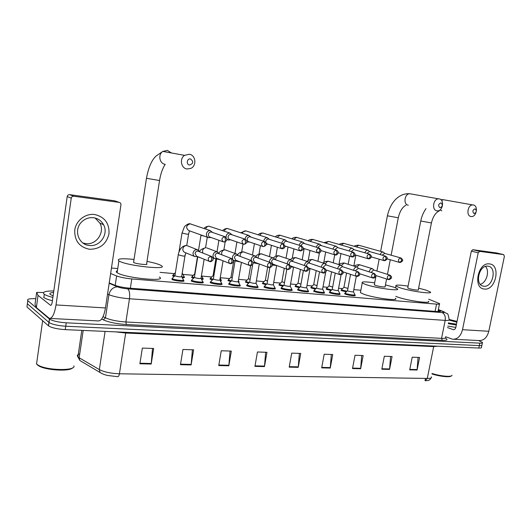 <?xml version="1.0" encoding="UTF-8"?>
<svg xmlns="http://www.w3.org/2000/svg" width="531" height="531" viewBox="0 0 531 531"><rect width="100%" height="100%" fill="white"/><g stroke="black" fill="none" stroke-linecap="round" stroke-linejoin="round"><path stroke-width="0.8" d="M354.794 295.19L355.1 295.375C356.56 296.378 348.548 295.395 345.482 294.194L344.586 293.756L344.997 293.358M339.621 293.889L339.926 294.074C341.46 295.117 333.196 294.121 330.136 292.893L329.3 292.475L329.711 292.063M324.049 292.554L324.355 292.74C325.968 293.816 317.432 292.807 314.392 291.559L313.609 291.167L314.033 290.729M308.066 291.18L308.385 291.373C310.071 292.488 301.256 291.466 298.236 290.191L297.506 289.82L297.937 289.362M291.665 289.773L291.984 289.959C293.756 291.121 284.643 290.085 281.642 288.784L280.979 288.439L281.41 287.961M275.071 288.944L275.144 288.519C277.003 289.714 267.571 288.672 264.597 287.344L263.993 287.025L264.438 286.521M257.767 287.477L257.847 287.032C259.792 288.267 250.028 287.218 247.088 285.857L246.543 285.572L246.995 285.047M239.992 285.97L240.072 285.499C242.116 286.786 231.994 285.718 229.093 284.337L228.609 284.072L229.067 283.527M221.712 284.424L221.799 283.932C223.943 285.26 213.435 284.185 210.588 282.771L210.163 282.538L210.628 281.961M202.922 282.831L203.001 282.313C205.251 283.687 194.346 282.598 191.545 281.158L191.193 280.959L191.664 280.355M183.587 281.191L183.673 280.647C186.029 282.074 174.692 280.972 171.958 279.498L172.144 278.709M331.065 290.497L326.923 289.448L326.114 289.05L326.519 288.658M315.434 289.116L311.544 288.101L310.788 287.722L311.193 287.317M299.391 287.696L295.774 286.727L295.063 286.368L295.482 285.943M282.923 286.236L279.585 285.313L278.934 284.981L279.359 284.536M346.305 291.844L341.924 290.756L341.055 290.338L341.453 289.966M266.011 284.729L262.38 283.554L262.812 283.089M256.108 283.176L256.373 283.932M248.634 283.176L245.382 282.087L245.82 281.603M239.016 282.439L239.089 282.007L238.638 282.512L238.797 281.656M230.779 281.576L227.918 280.587L228.363 280.083M221.241 280.886L221.314 280.434L220.385 280.992M212.427 279.93L209.977 279.04L210.429 278.516M202.968 279.286L203.048 278.815C203.539 279.2 203.054 279.399 201.594 279.412M193.556 278.224L191.538 277.454L191.996 276.903M183.925 276.963L184.264 277.149C184.828 277.6 184.157 277.806 182.252 277.766M174.141 276.459L172.575 275.828L173.04 275.25M110.634 273.511L116.634 275.947C120.391 277.328 125.442 278.317 131.788 278.928L436.555 304.124C439.057 304.309 440.06 304.137 439.549 303.613L428.729 299.199M360.868 290.251L353.805 289.621M342.581 288.618L338.605 288.267M327.66 287.291L323.007 286.873M312.361 285.924L307.004 285.452M296.67 284.53L290.576 283.985M280.567 283.096L273.697 282.479M264.04 281.622L256.367 280.939M247.074 280.109L238.552 279.346M229.644 278.556L220.239 277.713M211.736 276.956L201.714 276.067M193.33 275.317L182.916 274.388M174.407 273.631L160.043 272.35M117.743 268.58L111.457 268.022M478.451 340.53L482.453 342.415C482.858 342.993 481.975 343.238 479.812 343.152L66.229 322.815C58.271 322.244 52.702 321.003 49.509 319.091L27.811 300.639C26.663 299.165 29.324 298.522 35.789 298.714M482.347 342.946L481.949 344.838C482.347 345.429 481.464 345.681 479.301 345.601L65.731 326.22C57.779 325.669 52.211 324.428 49.025 322.49L27.373 303.785L27.552 302.478M109.227 282.89L114.623 285.18C118.38 286.607 123.444 287.61 129.81 288.18L437.398 311.551C439.894 311.724 440.889 311.531 440.391 310.974L438.287 309.938M481.949 344.838C482.347 345.429 481.464 345.681 479.301 345.601L65.731 326.22C57.779 325.669 52.211 324.428 49.025 322.49L27.373 303.785L27.811 300.639M431.398 376.818C431.988 377.899 430.621 378.444 427.296 378.437L433.681 346.59L125.674 333.03L119.415 373.784C119.077 375.643 118.539 376.612 117.796 376.698L107.654 375.477C103.996 374.614 101.448 373.572 100.007 372.35L99.337 369.576C104.215 372.058 110.906 373.459 119.415 373.784L427.296 378.437L425.185 380.707L427.19 380.601C428.789 380.681 430.117 379.765 431.172 377.866M101.268 373.213L80.387 360.801M481.843 345.376L481.451 347.261C481.843 347.858 480.96 348.117 478.796 348.044L65.24 329.632C57.295 329.094 51.726 327.846 48.54 325.888L26.942 306.925L27.373 303.785M218.752 365.56L221.248 350.759L231.317 351.097L228.821 365.786L218.752 365.56M180.46 364.697L182.943 349.464L193.609 349.823L191.12 364.936L180.46 364.697M139.885 363.788L142.341 348.09L153.651 348.475L151.189 364.04L139.885 363.788M321.673 367.877L324.189 354.23L332.751 354.522L330.242 368.069L321.673 367.877M352.504 368.567L355.02 355.272L363.158 355.544L360.649 368.753L352.504 368.567M381.816 369.224L384.318 356.261L392.064 356.52L389.562 369.397L381.816 369.224M409.706 369.855L412.209 357.204L419.583 357.449L417.087 370.021L409.706 369.855M254.94 366.377L257.442 351.98L266.974 352.299L264.471 366.589L254.94 366.377M289.196 367.147L291.711 353.135L300.738 353.44L298.23 367.346L289.196 367.147M425.457 378.411L425.012 380.634L425.716 380.627M299.358 353.394L298.23 367.346M265.646 352.252L264.471 366.589M418.07 357.403L417.087 370.021M390.577 356.474L389.562 369.397M361.697 355.498L360.649 368.753M331.337 354.469L330.242 368.069M152.523 348.436L151.189 364.04M192.401 349.783L191.12 364.936M230.049 351.051L228.821 365.786M489.542 263.934C501.184 264.836 495.775 290.796 484.365 289.043C472.53 288.539 477.973 261.843 489.542 263.934M483.821 286.236C492.874 287.656 497.281 267.1 488.089 266.19L487.956 266.177C479.035 264.544 474.356 284.915 483.329 286.163L483.821 286.236M485.453 266.443C489.96 270.929 486.535 282.804 480.309 284.337M445.642 336.747L452.472 339.196C457.39 339.462 460.735 336.296 462.508 329.691L478.205 252.809L471.329 251.136L455.857 327.295C455.419 328.954 454.576 329.744 453.335 329.671L447.494 327.574M453.879 339.263L478.677 340.544C483.655 340.816 487.033 337.729 488.799 331.291L504.404 256.327L503.627 254.621L496.664 252.968L472.802 249.709L479.692 251.369L503.627 254.621M479.692 251.369L478.205 252.809M471.329 251.136L472.782 249.703L479.672 251.362M449.126 319.456L457.052 321.408M449.186 320.107L456.892 322.211M456.494 324.149L448.416 323.014M450.68 323.439L448.449 322.828M456.328 324.992L448.283 323.664M455.83 327.408L447.792 326.087M452.007 375.258C452.093 377.249 440.484 376.247 432.068 373.492M451.164 375.968C450.281 377.581 439.529 376.466 431.975 373.943M475.079 208.822C472.544 210.03 472.218 211.617 474.117 213.595C476.646 212.387 476.964 210.794 475.079 208.822M471.004 216.529C465.926 215.998 467.599 204.714 472.736 204.926L473.333 204.973C478.458 205.597 476.612 216.933 471.468 216.568L471.004 216.529M407.762 287.775L408.89 288.525C412.129 289.627 419.536 290.643 418.295 289.82L431.411 223.013M418.62 288.16L426.081 290.152L430.176 291.891C434.252 294.559 409.978 291.22 399.604 287.649L395.934 286.063C394.951 284.755 399 284.775 408.08 286.123M428.331 301.216C432.36 304.071 408.107 300.838 397.779 297.101L395.781 296.338M440.962 202.842C438.281 204.077 437.956 205.723 439.993 207.767C442.668 206.532 442.993 204.893 440.962 202.842M436.92 210.82C431.564 210.263 433.11 198.733 438.54 198.84L439.263 198.893C444.673 199.556 442.934 211.165 437.484 210.867L436.92 210.82M374.348 284.616L375.351 285.359C378.583 286.508 386.502 287.556 385.114 286.66L386.581 278.994M385.453 284.901L393.564 287.079L397.254 288.691C401.814 291.605 375.855 288.16 365.501 284.43L362.235 282.977C361.093 281.556 365.242 281.516 374.68 282.857M395.403 298.283C399.916 301.396 373.977 298.07 363.662 294.167L360.423 292.621L360.609 291.619M190.503 158.942C186.965 158.172 185.95 164.577 189.534 165.035C193.403 163.621 193.729 161.59 190.503 158.942M187.012 168.991C181.058 168.327 179.292 158.676 184.562 155.351L189.355 154.255C195.786 155.079 196.901 165.778 190.868 168.4L187.012 168.991M133.653 261.889L133.752 262.54C136.48 264.033 149.297 265.334 146.609 263.861L159.519 180.679M146.994 261.398C153.127 262.606 157.541 263.821 160.229 265.042L161.119 265.52C169.98 270.279 128.004 266.051 119.362 261.186L118.904 260.927C116.468 258.716 121.513 258.219 134.031 259.42M159.307 277.016C168.101 282.087 126.152 278.184 117.577 273L117.119 272.722C115.831 271.852 115.931 271.195 117.417 270.75M347.938 288.439L343.935 287.264M346.949 291.24L342.309 290.125L341.446 289.687L341.752 289.408M384.875 253.446L383.203 252.072C381.789 252.052 380.8 252.895 380.229 254.601M384.69 253.393L382.181 255.159M332.678 287.059L329.014 285.917M331.716 289.886L327.322 288.811L326.505 288.393L326.817 288.087M369.689 251.588L367.963 250.187C366.483 250.167 365.461 251.044 364.903 252.822M369.457 251.528L366.855 253.387M317.027 285.632L313.715 284.543M316.084 288.499L311.949 287.457L311.179 287.059L311.511 286.74M354.097 249.689L352.312 248.249C350.759 248.236 349.71 249.152 349.166 250.997M353.819 249.603L351.124 251.575M300.958 284.158L298.024 283.129M300.042 287.072L296.179 286.076L295.455 285.691L295.807 285.359M338.088 247.738L336.242 246.258C334.61 246.251 333.528 247.207 333.003 249.139M337.749 247.638L337.324 247.519L334.961 249.723M284.463 282.645L281.921 281.676M283.574 285.605L280.003 284.656L279.333 284.291L279.691 283.939M321.64 245.727L319.728 244.207C318.042 244.2 316.934 245.183 316.41 247.154L316.396 247.234M321.242 245.614L320.79 245.488C319.569 245.481 318.773 246.192 318.394 247.619L318.361 247.831M267.518 281.085L265.4 280.189M266.662 284.092L263.403 283.196L262.772 282.85L263.15 282.485M304.734 243.669L302.75 242.109C301.017 242.096 299.889 243.092 299.358 245.083L299.331 245.289M304.276 243.53L303.792 243.397C302.544 243.39 301.721 244.107 301.342 245.554L301.303 245.899M250.114 279.465L248.428 278.662M249.291 282.532L246.351 281.695L245.78 281.377L246.172 280.992M287.351 241.552L285.3 239.946C283.514 239.932 282.359 240.935 281.828 242.959L281.782 243.298M286.833 241.393L286.315 241.247C285.028 241.24 284.191 241.97 283.806 243.43L283.766 243.968M285.001 245.999L299.836 250.765M284.961 246.63L285.857 246.271M256.174 282.791L256.081 283.182M232.226 277.793L231.005 277.089M231.436 280.932L228.39 279.917L228.728 279.452M269.476 239.381L267.345 237.722C265.513 237.702 264.332 238.724 263.788 240.775L263.734 241.266M266.137 244.545L267.929 244.154M268.892 239.196L268.341 239.036C267.013 239.03 266.157 239.766 265.772 241.253L265.885 242.64M266.044 242.992L267.325 243.955L281.523 248.621M238.864 281.251L238.253 281.735L239.733 284.662M213.834 276.054L213.097 275.483M213.09 279.273L210.455 278.363L210.807 277.879M251.077 237.145L248.866 235.432C246.988 235.412 245.773 236.441 245.229 238.525L245.176 239.182L244.725 239.076C241.552 240.317 241.18 242.05 243.61 244.28L243.868 244.326C244.652 244.406 245.216 243.676 245.554 242.136L244.725 239.076M246.802 242.09L249.484 241.977M250.426 236.932L249.835 236.76C248.475 236.753 247.599 237.496 247.207 239.003C247.074 240.443 247.605 241.353 248.793 241.744L262.659 246.417M221.082 279.671L219.973 280.195M194.917 274.222L194.698 273.823M194.22 277.567L192.016 276.764L192.381 276.259M232.147 234.848L229.85 233.076C227.912 233.049 226.671 234.098 226.12 236.215L226.093 237.337M226.876 239.142L228.675 240.112L230.487 239.74M231.416 234.602L230.793 234.423C229.385 234.403 228.489 235.16 228.091 236.693C227.965 238.134 228.503 239.063 229.717 239.474L243.225 244.147M202.809 278.038C203.293 278.43 202.749 278.616 201.169 278.589M174.805 275.795L172.973 275.058L173.438 274.593M212.646 232.485L210.263 230.646C208.265 230.62 206.99 231.682 206.44 233.826C206.26 235.81 207.01 237.105 208.683 237.715L210.913 237.437M211.836 232.206L211.172 232.007C209.725 231.994 208.802 232.757 208.404 234.31C208.278 235.751 208.822 236.693 210.05 237.131L223.193 241.811M184.018 276.366C184.569 276.817 183.832 277.003 181.814 276.923M356.301 276.273L353.42 291.692C352.896 292.077 351.091 291.851 348.011 291.021L347.539 290.596M374.05 270.14L372.523 268.739C370.903 268.62 369.808 269.556 369.244 271.547L369.198 271.865M354.894 294.665C356.268 295.594 348.754 294.672 345.88 293.55L344.984 293.092L345.309 292.787M373.811 270.067L373.426 269.967L371.162 272.496M341.088 274.786L338.22 290.357C337.676 290.756 335.844 290.53 332.718 289.68L332.273 289.256M358.664 268.5L357.097 267.066C355.425 266.934 354.303 267.876 353.732 269.901L353.673 270.339M339.721 293.351C341.154 294.32 333.408 293.384 330.541 292.242L329.691 291.798L330.036 291.479M358.365 268.407L355.704 270.385L355.651 270.983M325.709 272.051L322.629 288.983C322.071 289.395 320.206 289.176 317.027 288.306L316.615 287.888M342.86 266.821L341.26 265.354C339.541 265.201 338.386 266.157 337.802 268.221L337.743 268.779M324.149 292.01C325.656 293.012 317.657 292.063 314.803 290.902L314.007 290.477L314.365 290.138M342.508 266.708L342.09 266.602L339.774 268.706L339.734 269.443M309.958 269.011L306.626 287.57C306.048 288.008 304.15 287.782 300.918 286.899L300.546 286.481M326.638 265.095L324.999 263.588C323.22 263.416 322.032 264.385 321.441 266.489L321.374 267.193M308.166 290.63C309.746 291.672 301.489 290.716 298.654 289.521L297.904 289.123L298.283 288.764M326.22 264.962L325.775 264.843L323.412 266.98L323.392 267.876M293.524 267.325L290.198 286.123C289.601 286.574 287.663 286.348 284.384 285.452L284.039 285.034M309.965 263.33L308.292 261.783C306.453 261.584 305.232 262.56 304.621 264.71L304.562 265.573M291.765 289.216C293.424 290.291 284.881 289.322 282.067 288.107L281.377 287.729L281.769 287.351M309.48 263.164L309.015 263.044C307.781 263.057 306.971 263.781 306.593 265.208L306.613 266.283M276.651 265.586L273.326 284.636C272.708 285.107 270.737 284.881 267.398 283.966L267.093 283.554M292.827 261.511L291.121 259.925C289.222 259.699 287.955 260.688 287.337 262.878L287.291 263.927M290.669 266.376L291.194 266.144M274.919 287.762C276.658 288.877 267.823 287.895 265.035 286.654L264.392 286.302L264.803 285.904M292.269 261.318L291.784 261.192C290.517 261.206 289.687 261.936 289.309 263.383L289.395 264.69M290.523 265.905L305.345 271.182M259.287 263.953L255.995 283.103C255.358 283.6 253.34 283.375 249.948 282.439L249.676 282.027M275.204 259.639L273.472 258.02C271.5 257.761 270.199 258.75 269.556 261L269.542 262.261M272.191 264.69L273.518 264.332M257.615 286.262C259.44 287.424 250.293 286.428 247.532 285.167L246.948 284.828L247.373 284.41M274.567 259.42L274.062 259.287C272.755 259.294 271.912 260.037 271.527 261.504L272.854 264.093L287.311 269.37M241.419 262.414L238.18 281.536C237.516 282.047 235.459 281.822 232.007 280.866L231.775 280.461M257.077 257.727L255.331 256.055C253.28 255.756 251.926 256.758 251.263 259.068L251.309 260.575M253.108 262.672L255.325 262.467M239.833 284.729C241.751 285.924 232.266 284.921 229.545 283.627L229.014 283.322L229.458 282.884M256.354 257.462L255.829 257.329C254.488 257.336 253.619 258.086 253.234 259.573L254.568 262.188L268.746 267.498M223.04 260.86L219.867 279.917C219.177 280.454 217.079 280.229 213.568 279.253L213.369 278.848M238.426 255.756L236.667 254.05C234.536 253.685 233.129 254.694 232.439 257.077L232.651 259.088M233.315 260.097L234.271 260.708L236.6 260.555M221.553 283.142C223.564 284.39 213.721 283.375 211.046 282.054L210.568 281.769L211.033 281.311M237.603 255.444L237.065 255.311C235.684 255.318 234.795 256.075 234.403 257.588L235.737 260.223L250.227 265.732L251.88 263.608L251.044 260.542C248.037 261.63 247.579 263.316 249.67 265.6L250.227 265.732M204.136 259.307L201.037 278.257C200.313 278.808 198.169 278.589 194.598 277.594L194.439 277.195M219.223 253.732L217.484 251.986C215.254 251.555 213.774 252.564 213.057 255.026C212.871 256.752 213.469 257.973 214.849 258.677L217.312 258.584M202.756 281.516C204.866 282.804 194.645 281.782 192.016 280.434L191.591 280.176L192.083 279.691M231.35 258.478L217.743 253.234C216.316 253.234 215.413 254.004 215.015 255.537L216.323 258.185L230.527 263.754L232.147 261.591L231.35 258.478C228.297 259.533 227.812 261.232 229.883 263.582L230.527 263.754M184.941 256.134L181.662 276.545C180.905 277.122 178.708 276.903 175.077 275.881L174.951 275.489M199.45 251.648L197.751 249.882C195.408 249.338 193.855 250.347 193.085 252.915C192.906 254.588 193.476 255.803 194.804 256.553L197.452 256.553M183.421 279.844C185.631 281.178 175.004 280.136 172.436 278.762L172.071 278.536L172.575 278.025M211.039 256.354C207.96 257.349 207.429 259.062 209.453 261.491L210.223 261.71L211.809 259.513L211.039 256.354L211.65 256.513L197.837 251.09C196.37 251.097 195.441 251.873 195.043 253.433L196.51 256.161M94.624 214.504C104.713 216.92 109.499 223.365 108.981 233.846C106.412 244.061 99.934 249.205 89.533 249.278C79.325 247.141 74.4 240.709 74.765 229.983C76.046 220.538 85.478 213.27 94.624 214.504M89.387 245.475C100.047 247.008 108.895 233.932 103.545 224.693C101.341 220.73 97.976 218.4 93.449 217.717C88.723 217.272 84.661 218.818 81.256 222.363C73.477 230.301 78.727 244.877 89.387 245.475M95.129 218.035L99.861 223.1C105.171 232.246 96.41 245.176 85.843 243.649L82.942 243.012M38.02 295.342L36.387 307.602L38.02 295.342L36.672 292.382L43.535 292.528M36.387 307.602L49.337 318.394C52.23 318.573 54.461 314.086 56.02 304.933L71.247 198.156L67.198 196.576L52.237 301.973C51.852 304.263 51.288 305.385 50.558 305.345L38.086 295.422M36.32 307.522L35 304.369L36.672 292.382M50.166 318.441L98.169 320.916C101.421 321.109 103.857 316.781 105.47 307.947L120.942 204.833C121.015 203.506 120.431 202.696 119.196 202.391L114.656 200.811L69.7 194.671L73.782 196.224L119.196 202.391M73.782 196.224C72.422 196.178 71.579 196.822 71.247 198.156M67.198 196.576C67.523 195.255 68.36 194.625 69.7 194.671M52.888 297.406C48.679 296.371 45.819 295.322 44.292 294.26L44.133 294.141C42.029 292.01 45.248 290.942 53.804 290.948M53.107 295.847L50.412 294.566C49.111 293.451 50.173 292.734 53.591 292.408M52.416 300.712C48.215 299.67 45.354 298.608 43.834 297.533L43.675 297.413M73.875 365.859C76.298 371.036 46.914 370.592 38.139 365.142L36.427 363.874M72.462 367.93C69.654 371.693 45.898 370.339 38.783 365.905L37.143 364.691M435.108 311.378L436.555 304.124M130.367 288.22L131.788 278.928M115.2 285.406L116.634 275.947M445.33 338.081C448.25 339.727 447.255 340.484 442.343 340.344L126.338 324.527C116.608 323.864 108.928 322.304 103.299 319.854L101.667 319.051M479.812 343.152L478.796 348.044M49.383 318.985L48.414 325.782M66.229 322.815L65.24 329.632M109.167 283.288L117.497 286.833C120.019 287.795 123.424 288.466 127.699 288.851L442.071 312.553C444.394 312.679 444.746 312.387 443.133 311.67L446.996 313.569C447.779 313.323 448.489 315.314 449.113 319.529C449.77 320.299 448.456 320.585 445.184 320.392L441.566 338.353C444.845 338.486 446.166 338.128 445.536 337.265M442.071 312.553C444.646 313.848 445.682 316.463 445.184 320.392L129.464 298.78C120.822 298.057 113.979 296.696 108.935 294.692L105.45 317.85C110.461 320.007 117.278 321.388 125.9 321.985L441.566 338.353L442.343 340.344M117.497 286.833C112.99 287.138 110.136 289.76 108.935 294.692L107.547 294.081M103.041 316.675L105.45 317.85L103.299 319.854M127.699 288.851C129.445 290.397 130.035 293.709 129.464 298.78L125.9 321.985L126.338 324.527M443.133 311.67L438.327 309.712M438.779 311.617L439.051 310.25M79.736 353.892C77.367 354.615 76.756 355.597 77.904 356.852L79.836 360.483L79.159 357.781L99.337 369.576L105.085 331.404M81.794 330.368L77.904 356.852L79.159 357.781L83.188 330.428M125.807 332.326L125.674 333.03L115.585 331.875M437.584 346.205L433.681 346.59L433.827 346.039M289.289 366.649L298.289 366.855M321.766 367.392L330.309 367.585M352.597 368.096L360.708 368.282M381.902 368.766L389.621 368.939M409.799 369.403L417.147 369.569M255.033 365.866L264.531 366.078M218.838 365.036L228.888 365.262M180.553 364.16L191.187 364.405M139.972 363.231L151.255 363.489M462.508 329.691L488.799 331.291M453.043 329.598L453.985 329.651M444.573 199.928L443.418 199.722L441.513 200.313M420.764 221.002L431.424 222.947C432.984 216.588 435.632 212.546 439.383 210.827M440.046 209.911L441.819 210.853M411.18 193.988L409.786 193.735C404.463 193.609 403.049 204.654 408.306 205.218M387.398 215.805L398.29 217.783C399.75 211.431 402.299 207.236 405.943 205.205M171.46 152.974L167.411 150.386L162.811 151.408C157.76 154.548 159.506 163.707 165.241 164.358M146.456 178.297L159.546 180.533C160.627 173.849 162.506 168.453 165.187 164.351M400.958 257.966L400.659 257.893C398.097 259.095 397.779 260.628 399.704 262.487L401.708 260.621L400.659 257.893M359.348 245.388L358.71 245.242L356.281 246.862M385.526 256.101L385.221 256.035C382.592 257.243 382.274 258.789 384.245 260.681L386.243 258.789L385.221 256.035M344.44 243.497L343.769 243.344L341.247 245.05M369.669 254.196L369.35 254.117C366.662 255.338 366.337 256.904 368.368 258.829L370.353 256.911L369.35 254.117M329.147 241.559L328.443 241.399L325.828 243.191M353.374 252.232L353.035 252.145C350.287 253.373 349.956 254.966 352.046 256.931L354.024 254.973L353.035 252.145M313.463 239.574L312.719 239.401L310.011 241.3M336.614 250.207L336.262 250.121C333.441 251.355 333.11 252.975 335.26 254.973L337.225 252.988L336.262 250.121M297.367 237.536L296.583 237.35L293.769 239.362M319.377 248.13L319.005 248.043C316.118 249.278 315.779 250.917 317.989 252.955L319.947 250.937L319.005 248.043M280.839 235.439L280.016 235.24L277.096 237.384M301.641 245.992L301.25 245.899C298.289 247.141 297.944 248.807 300.214 250.884L302.166 248.833L301.25 245.899M263.874 233.295L262.998 233.076C261.591 233.102 260.582 233.866 259.971 235.366M283.381 243.795L282.963 243.689C279.937 244.937 279.585 246.623 281.908 248.747L283.853 246.669L282.963 243.689M246.444 231.091L245.514 230.859C244.014 230.892 242.972 231.708 242.375 233.301M264.571 241.525L264.133 241.419C261.033 242.667 260.675 244.373 263.051 246.55L263.27 246.59C264.08 246.669 264.65 245.953 264.996 244.433L264.133 241.419M228.529 228.821L227.547 228.576C225.947 228.615 224.859 229.492 224.288 231.197M210.11 226.491L209.068 226.226C207.355 226.279 206.227 227.222 205.696 229.053M204.734 236.295L200.964 235.266M225.217 236.786L224.719 236.667C221.48 237.888 221.088 239.647 223.558 241.937L223.836 241.99C224.626 242.076 225.184 241.326 225.516 239.76L224.719 236.667M189.534 230.852L188.585 234.085L186.919 234.191L182.02 233.009M191.167 224.095L190.065 223.81C185.996 225.483 185.565 227.739 188.777 230.58L208.225 237.549M389.867 275.104L389.528 275.025C386.993 276.18 386.634 277.7 388.46 279.598L390.557 277.793L389.528 275.025M360.204 264.889L359.527 264.743L356.805 266.974M374.222 273.472L373.87 273.385C371.275 274.54 370.91 276.087 372.782 278.018L374.879 276.193L373.87 273.385M344.944 263.203L344.241 263.051L341.426 265.4M358.146 271.792L357.781 271.706C355.126 272.861 354.754 274.427 356.666 276.399L358.764 274.547L357.781 271.706M329.293 261.478L328.55 261.318C327.149 261.398 326.173 262.241 325.629 263.854M341.625 270.067L341.234 269.974C338.519 271.129 338.141 272.715 340.099 274.733L342.203 272.848L341.234 269.974M310.058 268.487L308.703 268.991M313.217 259.705L312.447 259.533C310.874 259.646 309.858 260.608 309.387 262.42L309.387 262.427M324.633 268.288L324.222 268.195C321.447 269.343 321.063 270.949 323.054 273.014L325.164 271.109L324.222 268.195M293.583 266.993L290.716 267.093M296.71 257.88L295.906 257.701C294.293 257.814 293.251 258.789 292.78 260.628L292.72 261.285M307.15 266.462L306.719 266.363C303.885 267.511 303.486 269.137 305.511 271.241L307.635 269.317L306.719 266.363M276.777 265.527L272.211 265.055M279.757 256.008L278.914 255.823C277.262 255.935 276.193 256.918 275.722 258.783L275.682 259.812M289.156 264.584L288.705 264.478C285.811 265.613 285.393 267.259 287.457 269.423L287.888 269.516L289.594 267.471L288.705 264.478M258.955 263.834L253.121 262.785M262.327 254.083L261.451 253.891C259.752 253.997 258.663 254.999 258.185 256.891L258.179 258.126M269.622 267.67C272.755 266.496 273.047 264.81 270.511 262.613L270.153 262.54C267.199 263.655 266.768 265.321 268.852 267.538L269.336 267.651L271.016 265.566L270.153 262.54M240.244 261.962L235.08 260.88L231.735 280.72M244.399 252.106L243.497 251.906C241.751 252.013 240.636 253.021 240.151 254.946L240.198 256.42M250.506 265.752C253.626 264.644 253.944 262.931 251.462 260.628L251.044 260.542M225.96 250.068L225.031 249.862C223.232 249.968 222.091 250.99 221.606 252.942L221.739 254.701M220.75 259.951L216.542 258.843M199.57 251.694C199.643 250.26 201.714 248.92 205.782 247.678L206.028 247.758C204.183 247.864 203.015 248.906 202.523 250.878L202.802 252.988M200.472 257.794L197.751 256.818M210.223 261.71L196.297 256.075M185.837 252.842L184.98 255.889L183.261 256.115L178.257 254.814M174.905 275.788L178.217 255.059C178.044 253.898 180.494 248.183 180.985 248.349C182.398 246.616 184.151 245.674 186.235 245.514L186.467 245.594C184.569 245.7 183.374 246.749 182.883 248.754C182.704 250.393 183.268 251.581 184.576 252.318L194.804 256.553M56.02 304.933L105.47 307.947M50.392 305.252L50.949 305.285M355.1 295.375L355.04 295.707M339.926 294.074L339.86 294.426M324.355 292.74L324.288 293.112M308.385 291.373L308.312 291.758M291.984 289.959L291.911 290.371M437.956 311.591L439.456 304.071M49.509 319.091L48.54 325.888M444.274 311.949L438.36 309.546M440.292 311.465L440.391 310.974M453.335 329.671L453.686 329.698M483.329 286.163L482.54 285.93M440.856 199.636L443.418 199.722L472.736 204.926M407.715 288.021L420.751 221.069C421.68 216.396 423.439 212.247 426.008 208.623M395.934 286.063L395.588 287.822M380.654 251.355L387.384 215.885C389.157 208.019 392.376 202.092 397.049 198.103C400.885 194.877 405.133 193.423 409.786 193.735L438.54 198.84M374.295 284.895L376.054 275.602M376.917 271.042L379.167 259.194M362.235 282.977L360.423 292.621M387.471 274.354L390.265 259.752M391.135 255.205L398.277 217.856M133.566 262.44L146.437 178.443C148.454 167.491 151.687 160.004 156.154 155.995L162.811 151.408L184.562 155.351M118.904 260.927L117.119 272.722M384.384 253.307L400.713 257.9C403.235 259.759 403.739 260.754 400.142 262.533M383.263 252.079L358.485 245.189C356.301 245.276 354.907 245.647 354.303 246.298M343.902 287.43L346.57 273.027M348.197 264.239L349.683 256.214M343.876 287.404L341.446 289.687M341.499 289.734L341.353 290.517M399.412 262.4L387.046 258.823M353.825 266.024L355.863 255.099M369.131 251.428L385.267 256.042C388.148 257.641 387.955 259.201 384.69 260.728M368.023 250.194L343.557 243.291C341.274 243.417 339.853 243.815 339.302 244.486M328.981 286.096L331.59 271.832M333.249 262.759L334.709 254.8M328.948 286.07L326.505 288.393M326.558 288.439L326.412 289.229M383.94 260.595L371.215 256.858M338.931 264.597L340.962 253.566M353.473 249.504L369.403 254.123C373.399 256.427 370.246 258.823 368.813 258.876M352.385 248.256L328.669 241.419L323.91 242.634M313.682 284.729L316.224 270.637M317.923 261.252L319.443 252.809M313.648 284.702L311.179 287.059M311.232 287.105L311.093 287.908M368.049 258.736L354.94 254.827M323.757 262.613L325.682 252.013M337.384 247.526L353.102 252.159C357.078 254.249 353.878 257.19 352.498 256.977M336.315 246.265L312.533 239.348C310.582 239.342 309.115 239.806 308.126 240.742M297.991 283.322L300.46 269.443M302.192 259.725L304.177 248.608M297.951 283.295L295.455 285.691M295.521 285.744L295.375 286.554M351.708 256.825L338.207 252.729M308.206 260.489L310.004 250.446M320.863 245.495L336.335 250.134C340.258 252.046 337.258 255.232 335.718 255.019M319.815 244.22L296.411 237.304C294.327 237.35 292.833 237.848 291.917 238.804M281.888 281.881L284.284 268.261M286.056 258.179L288.028 246.968M281.848 281.855L279.333 284.291M279.392 284.344L279.246 285.16M334.908 254.86L320.983 250.566M292.236 258.358L293.915 248.86M303.871 243.41L319.085 248.057C323.439 250.971 318.945 253.592 318.454 253.008M302.849 242.123L279.85 235.2C278.071 235.06 276.545 235.605 275.284 236.826M265.361 280.408L267.664 267.1M269.482 256.612L271.441 245.309M265.321 280.375L262.772 282.85M262.838 282.904L262.699 283.74M317.624 252.842L303.261 248.322M275.841 256.214L277.401 247.267M286.408 241.26L301.336 245.913C304.27 248.083 304.051 249.756 300.685 250.937M285.412 239.959L262.852 233.036C260.834 232.99 259.281 233.58 258.192 234.802M248.395 278.888L250.639 265.746M252.464 255.026L254.409 243.636M248.355 278.855L245.78 281.377M245.846 281.43L245.7 282.273M258.995 254.064L260.436 245.667M268.447 239.056L283.069 243.709C285.705 246.225 285.479 247.924 282.399 248.807M267.471 237.742L245.82 230.892L240.636 232.737M230.965 277.328L233.793 260.522M234.987 253.42L236.912 241.963M230.925 277.295L228.317 279.857M228.39 279.917L228.244 280.773M241.691 251.88L243.012 244.074M238.373 280.408L238.771 281.191M249.962 236.78L264.259 241.439C267.179 243.629 266.947 245.355 263.555 246.61M249.019 235.452L227.421 228.536C225.788 228.376 224.182 229.08 222.589 230.633M213.057 275.728L215.845 258.896M217.013 251.807L218.918 240.284M213.017 275.695L210.376 278.304M210.455 278.363L210.309 279.233M223.896 249.709L225.21 241.804M220.179 278.045L220.982 279.605M221.009 280.089L220.863 280.959M230.932 234.443L244.877 239.103C247.778 241.326 247.539 243.072 244.147 244.353M230.029 233.102L208.962 226.193C206.479 226.478 204.833 227.241 204.03 228.483M194.651 274.082L197.499 256.573M198.514 250.34L201.023 234.967M194.605 274.049L191.937 276.704M226.863 239.534L227.845 239.873M205.583 247.632L207.289 237.211M201.475 275.596L202.709 277.978M202.736 278.483L202.59 279.359M211.345 232.04L224.905 236.693C227.739 239.069 227.48 240.842 224.135 242.017M210.475 230.68L189.972 223.777C188.618 223.193 184.675 225.94 184.284 227.095L181.994 233.189L179 251.913M175.409 272.629L172.973 275.058M173.06 275.124L172.914 276.014M185.073 255.955L185.352 254.223M186.739 245.587L188.558 234.264M182.385 273.372L183.918 276.306M373.585 269.994L389.688 275.051C392.416 276.737 392.203 278.277 389.05 279.671M372.523 268.739L359.129 264.644C356.354 264.929 354.774 265.454 354.389 266.204M347.5 290.776L350.553 274.354M347.473 290.749L344.984 293.092M345.037 293.139L344.891 293.942M388.261 279.538L375.756 275.509M353.46 291.838L354.827 294.612M354.841 294.97L354.688 295.774M358.14 268.334L374.05 273.419C377.807 275.748 374.62 278.211 373.386 278.098M357.097 267.066L343.856 262.951C340.929 263.316 339.322 263.874 339.03 264.63M332.24 289.448L335.247 273.073M332.207 289.422L329.691 291.798M329.751 291.851L329.605 292.661M372.583 277.959L359.673 273.724M338.267 290.503L339.641 293.298M339.661 293.676L339.508 294.493M342.283 266.635L357.974 271.739C360.602 273.843 360.376 275.423 357.283 276.478M341.26 265.354L328.185 261.219C325.656 261.378 324.016 261.982 323.273 263.024M316.582 288.087L319.529 271.786M316.542 288.061L314.007 290.477M314.067 290.53L313.921 291.353M356.467 276.332L343.139 271.879M322.675 289.143L324.069 291.957M324.083 292.355L323.937 293.178M325.988 264.883L341.453 270.013C344.022 272.363 343.783 273.963 340.736 274.819M324.999 263.588L312.095 259.44C309.44 259.666 307.774 260.309 307.097 261.378M300.506 286.694L303.4 270.491M300.466 286.66L297.904 289.123M297.971 289.176L297.825 290.012M339.9 274.666L326.114 269.967M306.679 287.742L308.086 290.57M308.099 290.988L307.953 291.824M309.254 263.084L324.461 268.235C327.03 270.604 326.777 272.23 323.718 273.107M308.292 261.783L295.575 257.615C293.092 257.701 291.393 258.398 290.477 259.705M284.005 285.26L286.833 269.197M283.966 285.227L281.377 287.729M281.443 287.789L281.297 288.632M322.868 272.947L308.591 267.976M290.251 286.302L291.678 289.156M291.698 289.594L291.546 290.437M323.054 273.014L323.406 273.087M292.05 261.239L306.991 266.416C309.586 268.567 309.327 270.213 306.201 271.348M291.121 259.925L278.596 255.736C276.658 255.564 274.932 256.32 273.405 257.993M267.053 283.786L269.854 267.657M267.007 283.753L264.392 286.302M264.465 286.362L264.319 287.218M273.385 284.822L274.826 287.696M274.852 288.16L274.7 289.017M305.511 271.241L305.902 271.328M274.368 259.347L289.01 264.538C291.519 266.967 291.24 268.633 288.18 269.536M273.472 258.02L261.152 253.805C259.048 253.778 257.283 254.601 255.836 256.274M249.636 282.273L252.663 264.577M249.59 282.24L246.948 284.828M247.021 284.895L246.875 285.758M256.055 283.302L257.522 286.202M257.542 286.68L257.396 287.55M287.457 269.423L287.888 269.516M255.331 256.055L243.211 251.82C240.643 252.013 238.797 252.955 237.676 254.641M231.689 280.687L229.014 283.322M229.093 283.388L228.941 284.264M239.76 285.167L239.614 286.05M270.511 262.613L256.181 257.396M268.852 267.538L269.336 267.651M236.667 254.05L224.766 249.776C221.692 250.313 219.741 251.428 218.911 253.128M213.323 279.12L216.688 258.809M233.401 260.376L234.271 260.708M213.276 279.087L210.568 281.769M210.654 281.835L210.502 282.731M219.94 280.136L221.454 283.076M221.48 283.607L221.327 284.497M251.462 260.628L237.476 255.398M231.848 258.597C234.271 260.913 233.925 262.639 230.799 263.768M194.392 277.481L197.778 256.685M213.031 257.947L214.849 258.677M194.339 277.441L191.591 280.176M191.684 280.242L191.538 281.151M206.871 247.924L217.484 251.986M201.116 278.483L202.65 281.45M202.683 282.001L202.53 282.91M211.65 256.513C213.973 258.836 213.588 260.575 210.482 261.73M174.852 275.748L172.071 278.536M172.163 278.602L172.011 279.525M187.463 245.807L197.751 249.882M181.741 276.784L183.308 279.777M183.341 280.348L183.188 281.271M103.545 224.693L99.861 223.1M44.292 294.26L43.834 297.533M42.646 320.717L36.546 364M38.783 365.905L38.139 365.142"/></g></svg>
